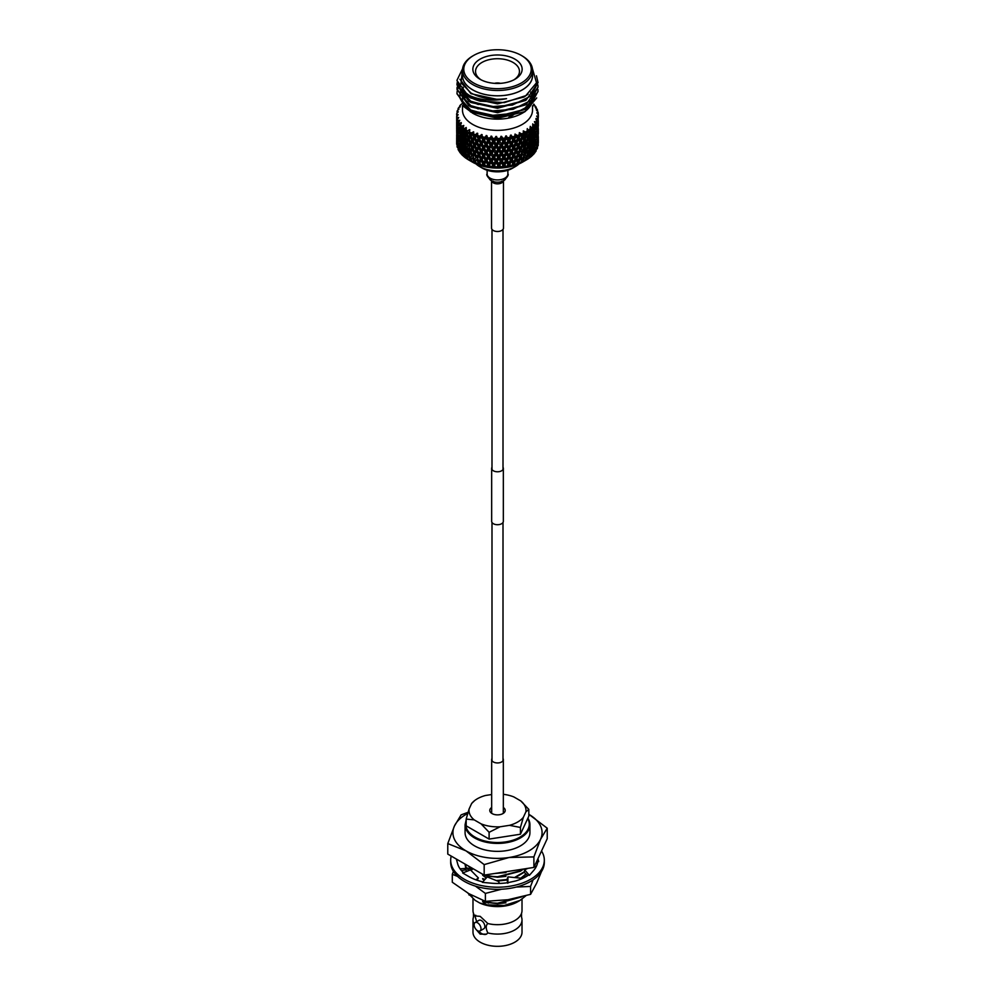 <?xml version="1.0" encoding="UTF-8"?>
<svg xmlns="http://www.w3.org/2000/svg" width="995" height="995" viewBox="0 0 995 995"><rect width="100%" height="100%" fill="white"/><g stroke="black" fill="none" stroke-linecap="round" stroke-linejoin="round"><path stroke-width="1.49" d="M503.01 467.289A5.833 3.371 180 0 1 503.333 468.396L503.333 521.343A5.833 3.371 180 0 1 501.629 523.731A5.833 3.371 180 0 1 495.261 524.452A5.833 3.371 180 0 1 491.667 521.343L491.667 468.396A5.833 3.371 180 0 1 491.99 467.289M503.333 468.396A5.833 3.371 180 0 1 501.629 470.784A5.833 3.371 180 0 1 495.261 471.518A5.833 3.371 180 0 1 491.667 468.396M503.01 758.476A5.833 3.371 180 0 1 503.333 759.583A5.833 3.371 180 0 1 501.629 761.971A5.833 3.371 180 0 1 495.261 762.692A5.833 3.371 180 0 1 491.667 759.583A5.833 3.371 180 0 1 491.99 758.476M526.168 874.232A32.437 18.731 180 0 1 521.442 878.112M516.256 887.055L530.584 886.433L533.096 879.854M453.397 871.359L452.302 874.319L452.302 882.242L468.844 893.659L485.386 901.346L507.985 899.716L530.584 894.356L536.641 883.174L541.467 871.583M452.302 874.319L457.576 876.408M475.423 886.122L485.386 893.423L485.386 901.346M485.386 893.423L501.604 889.219M530.584 886.433L530.584 894.356M479.117 880.898A32.437 18.731 180 0 1 477.264 880.102M466.73 871.396A32.437 18.731 180 0 1 465.71 869.182M451.22 856.086A46.815 27.027 0 0 0 450.685 860.178A46.815 27.027 0 0 0 479.59 885.152A46.815 27.027 0 0 0 530.609 879.281A46.815 27.027 0 0 0 544.315 860.178A46.815 27.027 0 0 0 541.529 850.986M450.685 860.178L450.685 862.292A46.815 27.027 0 0 0 479.59 887.266A46.815 27.027 0 0 0 530.609 881.408A46.815 27.027 0 0 0 544.315 862.292L544.315 860.178M499.664 883.423L498.296 881.371L487.264 876.918L482.351 882.366L490.846 883.137A40.335 23.283 0 0 0 491.194 883.174A40.335 23.283 0 0 0 507.836 882.677L515.497 881.01A40.335 23.283 0 0 0 515.808 880.923A40.335 23.283 0 0 0 526.019 876.645A40.335 23.283 0 0 0 528.78 874.879L529.377 875.351L533.27 870.923A40.335 23.283 0 0 0 533.432 870.749A40.335 23.283 0 0 0 537.773 861.446L538.73 861.633L537.934 858.722M477.115 880.264L478.384 877.926L470.498 869.928L462.65 872.988L468.981 876.645A40.335 23.283 0 0 0 482.811 881.856M478.384 877.926L475.896 879.841M456.357 859.058L457.613 863.61A40.335 23.283 0 0 0 457.663 863.822A40.335 23.283 0 0 0 463.471 872.665M507.836 883.261L507.947 876.881L522.698 878.361M507.947 876.881L507.127 879.095L507.537 882.727M527.872 868.361L524.639 869.829L524.228 872.279L527.599 875.675M524.639 869.829L529.377 875.351M534.228 866.72L536.392 866.334M536.056 862.777L537.474 863.287M536.927 860.899L538.73 861.633M461.444 870.613L465.635 869.854L465.784 868.399L460.063 868.846M465.784 868.399L465.013 864.046M503.333 807.492A7.711 4.453 180 0 1 502.96 813.562A7.711 4.453 180 0 1 492.04 813.562L492.04 813.562A7.711 4.453 180 0 1 491.667 807.492M474.155 924.231A24.514 14.154 180 0 1 472.986 919.94L472.986 932.178A24.514 14.154 0 0 0 480.175 942.178A24.514 14.154 0 0 0 506.878 945.25A24.514 14.154 0 0 0 522.014 932.178L522.014 919.94A24.514 14.154 180 0 1 487.836 932.937L486.493 934.168L480.175 934.131L476.418 929.84M472.986 919.94A24.514 14.154 180 0 1 473.458 917.179L473.458 913.286A24.514 14.154 0 0 0 474.976 916.109L475.598 915.3M475.747 915.226A10.895 6.293 60 0 0 474.976 915.922L480.175 916.345L487.836 923.534A24.514 14.154 0 0 0 521.542 913.286A24.514 14.154 0 0 0 522.014 910.537L522.014 899.144M479.988 930.959L483.844 928.733A4.863 2.811 -120 0 0 484.59 924.84A4.863 2.811 -120 0 0 481.406 920.562A4.863 2.811 -120 0 0 478.981 920.313L475.125 922.539A4.863 2.811 60 0 1 477.55 922.775A4.863 2.811 60 0 1 480.734 927.066A4.863 2.811 60 0 1 479.988 930.959A4.863 2.811 60 0 1 477.55 930.723A4.863 2.811 60 0 1 474.379 926.432A4.863 2.811 60 0 1 475.125 922.539M472.986 898.696L472.986 910.537A24.514 14.154 0 0 0 473.458 913.286M465.175 864.145L466.319 867.752L472.264 869.543L467.911 865.725M465.125 864.12L466.319 867.752M474.578 845.874A32.425 18.718 0 0 0 509.913 849.941A32.425 18.718 0 0 0 529.925 832.641L529.925 824.706A32.425 18.718 180 0 1 509.913 841.994A32.425 18.718 180 0 1 474.578 837.939A32.425 18.718 180 0 1 465.075 824.706L465.075 832.641A32.425 18.718 0 0 0 474.578 845.874M491.667 794.532L485.523 795.478A28.494 16.455 0 0 0 474.553 800.652A28.494 16.455 0 0 0 471.642 803.5L469.118 808.935A28.494 16.455 0 0 0 474.205 819.88L481.095 823.86A28.494 16.455 0 0 0 500.062 826.795L509.477 825.34A28.494 16.455 0 0 0 523.358 817.318L525.882 811.883A28.494 16.455 0 0 0 520.795 800.938L513.905 796.958A28.494 16.455 0 0 0 503.333 794.308M474.205 819.88L466.182 819.072A32.425 18.718 0 0 0 466.182 819.072L466.182 825.85L466.182 819.059L469.118 808.935M466.182 825.838A32.425 18.718 0 0 0 466.182 825.85L489.105 839.071L489.105 832.305A32.425 18.718 0 0 0 489.117 832.305L489.117 839.083A32.425 18.718 0 0 0 489.117 839.083L520.422 834.233L520.422 827.467A32.425 18.718 0 0 0 520.435 827.454L520.435 834.233A32.425 18.718 0 0 0 520.435 834.233L528.818 816.161L528.818 809.383A32.425 18.718 0 0 0 528.818 809.37L525.882 811.883M520.795 800.938L528.818 809.37M523.358 817.318L520.435 827.454L509.477 825.34M500.062 826.795L489.117 832.305L481.095 823.86M471.642 803.5L474.553 800.652M487.04 901.346L488.607 902.689L497.5 903.236L520.671 897.142M488.607 902.689L497.5 903.634L521.678 896.881M521.007 878.013L525.92 873.983M522.325 877.528L526.106 874.17M496.294 880.563L507.176 879.518M515.012 877.242L524.303 871.782M497.251 880.948L507.226 879.903M515.87 877.291L524.228 872.242M486.841 874.704L488.607 876.222L497.5 876.769L520.422 870.812L522.935 869.12M488.607 876.222L497.5 877.167L520.422 871.21L523.557 869.021M497.997 872.976L511.467 870.899M495.398 873.386L513.756 870.538M488.607 903.087L482.662 901.296L497.5 903.721L505.957 902.826M469.093 870.476L466.319 868.15M485.013 879.418L482.662 878.597L484.814 879.642M488.607 876.607L482.662 874.816L497.5 877.254L505.957 876.359M497.475 881.035L505.957 880.14M470.933 868.137L472.264 869.543M494.901 873.461L505.957 872.578M482.662 901.719L486.692 904.841L504.303 905.462L519.937 900.463L525.895 895.749M482.662 879.033L484.279 880.227M482.662 875.239L486.269 878.025M521.542 913.286L521.542 917.179A24.514 14.154 180 0 1 522.014 919.94M474.976 916.109L476.655 921.656M478.533 931.121A10.895 6.293 -120 0 0 486.704 934.044M487.836 932.937C485.697 928.559 485.697 925.425 487.836 923.534M547.225 828.201L540.559 839.307A44.576 25.733 0 0 0 529.017 814.445L547.225 828.201L547.225 838.723L533.892 867.429L484.179 875.115L447.775 854.096L447.775 843.586L454.441 825.987L461.108 814.88L468.011 812.318M484.179 864.605L465.983 850.849A44.576 25.733 0 0 0 509.042 857.503A44.576 25.733 0 0 0 540.559 839.307L533.892 856.906L509.042 857.503L484.179 864.605L484.179 875.115M467.65 813.524A44.576 25.733 0 0 0 454.441 825.987A44.576 25.733 0 0 0 465.983 850.849L447.775 843.586M533.892 856.906L533.892 867.429M519.937 900.463L517.674 901.768A28.532 16.467 180 0 1 479.814 903.037L486.692 904.841M467.899 893.112L475.112 900.326L479.814 903.037M471.307 895.04L472.053 895.438M468.919 894.891L472.264 896.01M503.47 180.816L503.47 228.054A5.97 3.445 180 0 1 496.219 231.412A5.97 3.445 180 0 1 491.53 228.054L491.53 180.816M505.36 179.262A8.619 4.975 180 0 1 503.594 180.742A8.619 4.975 180 0 1 489.639 179.262M518.992 163.926A25.211 14.552 180 0 1 515.323 166.6L512.437 168.267A21.119 12.189 180 0 1 482.563 168.267L479.677 166.6A25.211 14.552 180 0 1 476.008 163.926M512.437 168.267L515.323 166.6A25.211 14.552 180 0 1 479.677 166.6M522.661 162.073A35.596 20.547 180 0 1 472.339 162.073L468.62 159.921A40.845 23.581 180 0 1 468.197 159.673L467.501 157.695L468.62 155.892L469.777 159.013L469.043 160.17L472.65 162.085L471.207 159.735L472.463 157.844L473.757 160.879L472.936 162.085L474.08 162.72L476.68 163.74L475.336 161.501L476.704 159.511L478.11 162.446L477.214 163.715L481.033 165.095L479.814 162.944L481.281 160.854L482.762 163.69L481.829 165.021L485.647 166.128L484.565 164.063L486.107 161.862L487.649 164.573L486.679 165.991L490.448 166.812L489.528 164.822L491.107 162.508L492.699 165.108L491.704 166.588L495.361 167.148L494.614 165.22L496.219 162.782L497.823 165.269L497.164 167.185L500.746 166.75L499.739 165.232L501.343 162.695L502.935 165.058L502.102 167.023L505.211 166.737L505.833 166.339L504.838 164.884L506.405 162.222L507.972 164.486L506.965 166.513L509.987 166.003L510.771 165.556L509.813 164.175L511.343 161.401L512.835 163.553L511.679 165.655L514.577 164.934L515.51 164.411L514.602 163.105L516.044 160.22L517.462 162.26L516.181 164.461L518.892 163.541L519.962 162.944L519.116 161.7L520.46 158.715L521.778 160.655L520.373 162.956L524.067 161.165L523.283 159.984L524.514 156.899L525.696 158.752L524.216 161.153L526.343 159.946A40.845 23.581 180 0 1 526.343 159.946L526.417 159.897A40.845 23.581 180 0 1 526.38 159.921L522.661 162.073L526.38 159.921M524.962 160.705A40.845 23.581 180 0 1 524.067 161.165M520.945 162.558A40.845 23.581 180 0 1 519.962 162.944M516.579 164.1A40.845 23.581 180 0 1 515.51 164.411M511.89 165.319A40.845 23.581 180 0 1 510.771 165.556M506.99 166.19A40.845 23.581 180 0 1 505.833 166.339M501.94 166.687A40.845 23.581 180 0 1 500.746 166.75M496.816 166.824A40.845 23.581 180 0 1 495.622 166.812M491.704 166.588A40.845 23.581 180 0 1 490.523 166.488M486.679 165.991A40.845 23.581 180 0 1 485.535 165.792M481.829 165.021A40.845 23.581 180 0 1 480.734 164.747M477.214 163.715A40.845 23.581 180 0 1 476.195 163.367M472.936 162.085A40.845 23.581 180 0 1 471.991 161.675M466.891 158.864A40.845 23.581 180 0 1 466.829 158.814L469.018 160.145M465.585 157.969A40.845 23.581 180 0 1 464.864 157.434L464.267 155.394L465.225 153.665L466.232 156.862L465.585 157.969L466.941 158.79M463.745 156.526A40.845 23.581 180 0 1 463.682 156.476L465.834 157.969M462.65 155.543A40.845 23.581 180 0 1 462.041 154.959L461.543 152.882L462.339 151.215L462.65 155.543L464.068 156.464M461.133 153.976A40.845 23.581 180 0 1 461.083 153.927L461.966 154.648M460.25 152.931A40.845 23.581 180 0 1 459.777 152.297L460.013 148.578L460.25 152.931L461.717 153.951M459.081 151.265A40.845 23.581 180 0 1 459.043 151.203L459.69 151.812M458.446 150.158A40.845 23.581 180 0 1 458.11 149.499L458.272 145.792L458.446 150.158L459.939 151.29M457.252 147.272A40.845 23.581 180 0 1 457.066 146.601L457.153 142.907L457.252 147.272L458.757 148.516M456.693 144.325A40.845 23.581 180 0 1 456.655 143.641L456.668 139.947L456.941 144.549M532.512 105.719L532.512 110.146A35.012 20.211 180 0 1 522.263 124.437A35.012 20.211 180 0 1 472.737 124.437A35.012 20.211 180 0 1 462.488 110.146L462.488 105.445M528.146 131.116L529.178 132.882L528.146 136.066L527.051 134.275L528.146 131.116L527.275 128.604L527.114 131.166A40.845 23.581 180 0 1 526.38 131.589A40.845 23.581 180 0 1 525.646 132.012L523.283 130.905L523.345 133.181A40.845 23.581 180 0 1 521.703 133.915L519.34 132.633L519.179 134.897A40.845 23.581 180 0 1 517.388 135.507L515.062 134.064L514.676 136.315A40.845 23.581 180 0 1 512.761 136.788L510.51 135.183L509.888 137.385A40.845 23.581 180 0 1 507.898 137.72L505.746 135.954L504.913 138.106A40.845 23.581 180 0 1 502.861 138.293L501.555 136.34L499.826 138.454A40.845 23.581 180 0 1 497.749 138.492L495.908 136.439L494.689 138.442A40.845 23.581 180 0 1 492.624 138.33L491.692 136.203L489.602 138.056A40.845 23.581 180 0 1 487.575 137.795L486.853 135.606L484.64 137.298A40.845 23.581 180 0 1 482.687 136.887L481.53 134.499L479.888 136.191A40.845 23.581 180 0 1 478.035 135.643L477.152 133.181L475.411 134.748A40.845 23.581 180 0 1 473.682 134.076L473.645 131.813L471.269 132.994A40.845 23.581 180 0 1 469.715 132.198L469.404 129.648L467.55 130.954A40.845 23.581 180 0 1 466.182 130.059L466.17 127.497L464.304 128.666A40.845 23.581 180 0 1 463.135 127.671L463.782 125.469L461.58 126.154A40.845 23.581 180 0 1 460.648 125.084L461.22 122.559L459.429 123.467A40.845 23.581 180 0 1 458.72 122.335L459.777 120.258L457.874 120.644A40.845 23.581 180 0 1 457.426 119.475L458.658 117.472L456.941 117.733A40.845 23.581 180 0 1 456.742 116.539L458.148 114.636L456.655 114.773A40.845 23.581 180 0 1 456.717 113.579L458.26 111.776L457.003 111.813A40.845 23.581 180 0 1 457.327 110.632L458.993 108.952L457.998 108.915A40.845 23.581 180 0 1 458.571 107.758L460.324 106.204L459.615 106.104A40.845 23.581 180 0 1 460.436 104.997L461.73 103.903M473.657 82.983A33.718 19.465 0 0 0 521.343 82.983A33.718 19.465 0 0 0 521.343 55.446L522.263 55.981A35.012 20.211 180 0 1 532.512 70.272A35.012 20.211 180 0 1 510.895 88.953A35.012 20.211 180 0 1 472.737 84.575A35.012 20.211 180 0 1 462.488 70.272A35.012 20.211 180 0 1 472.737 55.981L473.657 55.446A33.718 19.465 0 0 0 473.657 82.983M480.075 79.277L480.075 79.277A24.639 14.228 180 0 1 480.075 59.153A24.639 14.228 180 0 1 514.925 59.153A24.639 14.228 180 0 1 514.925 79.277A24.639 14.228 180 0 1 480.075 79.277M513.917 79.824A21.965 12.674 0 0 0 519.452 71.69A21.965 12.674 0 0 0 513.034 62.436A21.965 12.674 0 0 0 488.868 59.737A21.965 12.674 0 0 0 475.548 71.69A21.965 12.674 0 0 0 481.082 79.824M523.096 112.659A35.012 20.211 0 0 0 530.198 106.092M530.857 104.997A35.012 20.211 0 0 0 531.318 104.102M532.101 101.975A35.012 20.211 0 0 0 532.487 99.587M462.488 70.272L462.488 75.57A35.012 20.211 0 0 0 472.737 89.861A35.012 20.211 0 0 0 510.895 94.251A35.012 20.211 0 0 0 532.512 75.57L532.512 70.272M538.021 91.565L526.156 108.928L497.5 116.328L468.844 110.022L456.979 93.766M537.897 89.351L538.021 91.291L530.733 105.122L514.888 113.219L490.336 115.544L468.844 109.487L456.979 93.493L457.128 91.565M538.021 87.15L526.156 104.512L497.5 111.913L468.844 105.619L456.979 89.351M537.897 84.936L538.021 86.876L530.994 100.47L513.034 109.313L489.851 111.092L468.844 105.084L456.979 89.09L457.128 87.15M538.021 82.734L526.156 100.097L497.5 107.497L468.844 101.204L456.979 84.936M536.454 75.819L538.021 82.473L531.218 95.856L512.45 105.06L490.572 106.739L468.844 100.669L456.979 84.674L457.128 82.734M457.165 91.291L457.65 89.351M457.75 89.09L458.596 87.15M458.732 86.876L460.026 84.873M460.387 84.401L460.934 83.729M462.513 69.426L461.021 82.821L470.921 92.945C481.045 98.443 492.911 100.346 506.542 98.667C492.674 101.366 480.311 100.308 469.453 95.508L459.653 88.368A40.521 23.395 180 0 0 468.844 96.552A40.521 23.395 180 0 0 480.15 101.154L468.844 96.789L456.979 80.533M459.653 88.368L456.979 80.259L462.588 68.754M462.488 74.227A35.086 20.261 0 0 0 472.687 89.898A35.086 20.261 0 0 0 512.002 94.015A35.086 20.261 0 0 0 532.512 74.227M480.15 101.154L504.39 102.597L525.82 95.644L536.516 82.759L532.4 68.63M530.584 92.1A35.086 20.261 180 0 1 531.529 93.916M532.114 95.557A35.086 20.261 180 0 1 532.449 97.05M532.574 99.512A35.086 20.261 180 0 1 532.226 101.788M531.504 103.866A35.086 20.261 180 0 1 531.019 104.873M530.372 105.943A35.086 20.261 180 0 1 523.644 112.373M536.715 97.92L525.149 111.552L522.313 113.194A35.086 20.261 180 0 1 472.687 113.194L463.62 106.453M525.149 111.552L497.674 118.268L470.448 111.9M527.114 131.166L526.38 133.193L525.646 132.012M526.38 136.141L527.499 137.944L526.38 141.091L525.223 139.263L526.38 136.141L525.348 134.313L524.514 138.156L523.283 136.278L524.514 133.206L525.696 135.059M526.38 144.039L527.499 145.842L526.38 148.989L525.223 147.16L526.38 144.039L525.348 142.21L524.514 146.054L523.283 144.175L524.514 141.103L525.696 142.944M526.38 151.936L527.499 153.74L526.38 156.887L525.223 155.058L526.38 151.936L525.348 150.108L524.514 153.951L523.283 152.073L524.514 149.001L525.696 150.854M459.615 106.104L460.013 107.149M456.668 134.524L456.73 139.536M456.655 138.23L456.668 139.474M456.655 141.19L456.742 139.897M457.998 108.915L458.272 109.935M456.668 126.626L456.73 131.638M456.655 130.345L456.668 131.576M456.668 136.999L456.829 142.434L456.829 137.484M456.655 133.293L456.742 131.999M458.596 141.539L457.016 140.88M457.003 111.813L457.202 112.895M456.668 118.728L456.73 123.728M456.655 122.435L456.668 123.666M456.668 129.101L456.668 124.151L456.829 129.586M456.655 125.382L456.742 124.101M457.153 139.947L457.638 145.357L457.936 140.121M458.272 142.832L458.272 137.895L458.272 142.832L459.678 144.325L458.011 143.777M459.068 138.989L457.439 138.392M458.596 133.641L457.016 132.982M456.655 114.773L456.916 116.054M456.668 121.203L456.668 116.253L456.829 121.688M456.655 117.497L457.14 115.855M457.153 132.049L457.153 127.099L457.625 132.559M457.638 137.459L457.638 132.509L458.222 138.069M459.068 148.205L459.068 143.243L459.068 148.205L460.449 149.636L458.757 149.15M460.013 145.618L460.013 140.681L460.673 144.001L460.013 145.618L461.357 147.011L459.64 146.588M459.068 140.307L459.068 135.357L459.068 140.307L460.449 141.725L458.757 141.253M458.272 134.947L458.272 129.997L458.272 134.947L459.678 136.427L458.011 135.892M459.068 131.091L457.439 130.494M458.596 125.743L457.016 125.084M456.941 117.733L456.742 116.539M457.153 124.151L457.153 119.201L457.625 124.661M457.638 129.549L457.638 124.611L458.222 130.171M461.108 150.917L460.399 147.608L461.108 145.966L461.867 149.262L461.108 150.917L462.414 152.26L460.673 151.899M462.339 151.215L463.595 149.548L461.867 149.262M461.108 145.966L461.63 145.32M461.108 143.019L460.399 139.71L461.108 138.069L461.867 141.365L461.108 143.019L462.414 144.35L460.673 144.001M460.013 137.733L460.013 132.783L460.673 136.091L460.013 137.733L461.357 139.113L459.64 138.691M459.068 132.397L459.068 127.459L459.068 132.397L460.449 133.827L458.757 133.355M458.272 127.049L458.272 122.099L458.272 127.049L459.678 128.529L458.011 127.982M459.068 123.193L457.439 122.596M457.153 119.201L458.596 117.833M457.874 120.644L457.426 119.475M462.339 148.267L461.543 144.984L462.339 143.317L463.185 146.576L462.339 148.267L463.595 149.548M463.72 153.466L462.837 150.208L463.72 148.516L464.64 151.75L463.72 153.466L464.926 154.71L463.185 154.486M465.225 153.665L466.381 151.912L464.64 151.75M463.72 148.516L464.926 146.812L463.185 146.576M462.339 143.317L463.595 141.663L461.867 141.365M461.108 138.069L461.63 137.422M461.108 135.121L460.399 131.813L461.108 130.171L461.854 133.467L461.108 135.121L462.414 136.452L460.673 136.091M460.013 129.835L460.013 124.885L460.673 128.206L460.013 129.835L461.357 131.216L459.64 130.793M459.429 123.467L459.068 124.499L460.449 125.942L458.757 125.457M458.272 122.099L459.678 120.619L459.031 120.407M459.068 124.499L458.72 122.335M462.339 140.37L461.543 137.086L462.339 135.419L463.185 138.678L462.339 140.37L463.595 141.663M463.72 145.569L462.837 142.322L463.72 140.618L464.64 143.852L463.72 145.569L464.926 146.812M465.225 150.718L464.267 147.496L465.225 145.767L466.232 148.964L465.225 150.718L466.381 151.912M466.854 155.805L465.822 152.621L466.854 150.854L467.948 154.014L466.854 155.805L467.961 156.974L467.501 157.695L469.652 154.051L467.948 154.014M468.62 155.892L470.486 152.956L471.717 156.028L470.486 157.906L469.304 154.797M466.854 158.765L467.501 157.695M466.854 150.854L467.961 149.063L466.232 148.964M465.225 145.767L466.381 144.014L464.64 143.852M463.72 140.618L464.926 138.914L463.185 138.678M462.339 135.419L463.595 133.753L461.854 133.467M461.108 130.171L461.63 129.537M461.58 126.154L461.108 127.223L462.414 128.554L460.673 128.206M460.013 124.885L461.357 123.305L460.685 123.144M461.108 127.223L460.648 125.084M462.339 132.472L461.543 129.188L462.339 127.522L463.185 130.78L462.339 132.472L463.595 133.753M463.72 137.671L462.837 134.412L463.72 132.721L464.64 135.954L463.72 137.671L464.926 138.914M465.225 142.82L464.267 139.598L465.225 137.87L466.232 141.066L465.225 142.82L466.381 144.014M466.854 147.907L465.822 144.723L466.854 142.957L467.948 146.116L466.854 147.907L467.961 149.063L467.501 149.797L468.62 147.994L469.777 151.103L468.62 152.931L467.961 149.063M472.463 157.844L471.207 159.735M474.54 154.772L475.884 157.745L474.54 159.722L473.222 156.7L475.361 152.832L473.359 155.941L471.717 156.028M470.486 157.906L471.456 158.989L470.299 160.879M470.486 152.956L471.456 151.091L469.652 154.051L468.62 152.931M472.463 149.946L473.757 152.981L472.463 154.897L471.207 151.837L473.359 148.056L471.456 151.091L469.777 151.103M468.62 147.994L467.526 149.748M470.486 145.059L471.717 148.131L470.486 150.009L469.304 146.899L471.456 143.18L469.652 146.165L467.948 146.116M466.854 142.957L467.961 141.166L466.232 141.066M465.225 137.87L466.381 136.116L464.64 135.954M463.72 132.721L464.926 131.017L463.185 130.78M462.339 127.522L463.595 125.855L462.924 125.743M464.304 128.666L463.72 129.773L463.135 127.671M465.225 134.922L464.267 131.701L465.225 129.972L466.232 133.168L465.225 134.922L466.381 136.116M466.854 140.009L465.822 136.825L466.854 135.059L467.948 138.218L466.854 140.009L467.961 141.166L467.501 141.899L468.62 140.084L469.777 143.205L468.62 145.034L467.501 141.899L469.652 138.255L467.948 138.218M476.704 159.511L475.336 161.501M478.956 156.277L480.398 159.15L478.956 161.227L477.538 158.304L479.615 154.287L477.451 157.546L475.884 157.745M474.54 159.722L475.361 160.742L474.08 162.72M472.463 154.897L473.222 156.7M476.704 151.613L478.11 154.536L476.704 156.563L475.336 153.603L477.451 149.66L475.361 152.832L473.757 152.981M470.486 150.009L471.207 151.837M474.54 146.874L475.884 149.847L474.54 151.825L473.222 148.815L475.361 144.934L473.359 148.056L471.717 148.131M468.62 145.034L469.304 146.899M472.463 142.049L473.757 145.071L472.463 146.999L471.207 143.939L473.359 140.146L471.456 143.18L469.777 143.205M468.62 140.084L470.486 137.161L471.717 140.233L470.486 142.098L469.304 139.001M467.961 141.166L467.501 141.899M466.854 135.059L467.961 133.268L466.232 133.168M465.225 129.972L466.381 128.218L465.697 128.156M463.72 129.773L464.926 131.017M467.55 130.954L466.854 132.111L466.182 130.059M468.62 137.136L467.501 134.002L468.62 132.186L469.777 135.308L468.62 137.136L469.652 138.255L471.456 135.295L469.777 135.308M481.281 160.854L481.854 158.852L479.814 162.944M483.657 157.446L485.187 160.22L483.657 162.396L482.165 159.598L484.155 155.419L481.854 158.852L480.398 159.15M478.956 161.227L479.615 162.197L478.234 164.275M476.704 156.563L477.538 158.304M481.281 152.956L482.762 155.78L481.281 157.906L479.814 155.046L481.854 150.954L479.615 154.287L478.11 154.536M474.54 151.825L475.336 153.603M478.956 148.379L480.398 151.265L478.956 153.329L477.538 150.419L479.615 146.389L477.451 149.66L475.884 149.847M472.463 146.999L473.222 148.815M476.704 143.715L478.11 146.638L476.704 148.665L475.336 145.693L477.451 141.75L475.361 144.934L473.757 145.071M470.486 142.098L471.207 143.939M474.54 138.977L475.884 141.949L474.54 143.914L473.234 140.904L475.361 137.036L473.359 140.146L471.717 140.233M470.486 137.161L472.463 134.151L473.757 137.186L472.463 139.101L471.207 136.041M468.62 132.186L467.501 134.002M469.901 129.935L468.981 130.345M466.854 132.111L467.961 133.268M471.269 132.994L470.486 134.201L469.715 132.198M486.107 161.862L486.518 159.809L484.155 163.329L484.565 164.063M488.595 158.28L490.162 160.941L488.595 163.23L487.028 160.531L488.906 156.215L486.518 159.809L485.187 160.22M483.657 165.357L483.657 162.396L484.155 163.329L482.687 165.506M481.281 157.906L482.165 159.598M486.107 153.964L487.649 156.675L486.107 158.901L484.565 156.153L486.518 151.924L484.155 155.419L482.762 155.78M478.956 153.329L479.814 155.046M483.657 149.548L485.187 152.322L483.657 154.499L482.165 151.7L484.155 147.521L481.854 150.954L480.398 151.265M476.704 148.665L477.538 150.419M481.281 145.059L482.762 147.882L481.281 150.009L479.814 147.148L481.854 143.044L479.615 146.389L478.11 146.638M474.54 143.914L475.336 145.693M478.956 140.482L480.398 143.355L478.956 145.419L477.538 142.509L479.615 138.492L477.451 141.75L475.884 141.949M472.463 139.101L473.234 140.904M476.704 135.817L478.11 138.753L476.704 140.768L475.336 137.807L477.451 133.852L475.361 137.036L473.757 137.186M472.463 134.151L473.359 132.248L471.456 135.295L470.486 134.201M473.645 131.813L472.712 132.273M475.411 134.748L474.54 136.016L473.682 134.076M491.107 162.508L491.343 160.431L488.906 164.125L489.528 164.822M493.657 158.74L495.261 161.277L493.657 163.69L492.065 161.103L493.657 158.74L493.794 156.663L490.162 160.941M488.595 163.23L487.376 166.414M486.107 158.901L487.028 160.531M491.107 154.611L492.699 157.21L491.107 159.548L489.528 156.911L491.343 152.546L488.906 156.215L487.649 156.675M483.881 154.884L484.565 156.153M488.595 150.382L490.162 153.043L488.595 155.332L487.028 152.633L488.906 148.317L486.518 151.924L485.187 152.322M481.281 150.009L482.165 151.7M486.107 146.054L487.649 148.777L486.107 151.016L484.565 148.255L486.518 144.014L484.155 147.521L482.762 147.882M478.956 145.419L479.814 147.148M483.657 141.663L485.187 144.424L483.657 146.601L482.165 143.802L484.155 139.623L481.854 143.044L480.398 143.355M476.704 140.768L477.538 142.509M481.281 137.161L482.762 139.984L481.281 142.111L479.814 139.25L481.854 135.146L479.615 138.492L478.11 138.753M474.54 136.016L475.336 137.807M477.762 133.392L476.841 133.927M479.888 136.191L478.956 137.534L478.035 135.643M496.219 162.782L496.269 160.705L493.794 164.573L494.614 165.22M498.781 158.827L500.385 161.265L498.781 163.789L497.177 161.314L498.781 158.827L498.731 156.75L495.261 161.277M493.657 163.69L492.226 166.973M491.107 159.548L492.065 161.103M496.219 154.884L497.823 157.372L496.219 159.834L494.614 157.309L496.219 154.884L496.269 152.807L492.699 157.21M488.595 155.332L489.528 156.911M493.657 150.842L495.261 153.392L493.657 155.792L492.065 153.218L493.657 150.842L493.794 148.765L490.162 153.043M486.107 151.016L487.028 152.633M491.107 146.7L492.699 149.312L491.107 151.663L489.528 149.014L491.343 144.636L488.906 148.317L487.649 148.777M483.856 146.949L484.565 148.255M488.595 142.484L490.162 145.133L488.595 147.422L487.028 144.735L488.906 140.419L486.518 144.014L485.187 144.424M481.281 142.111L482.165 143.802M486.107 138.168L487.649 140.88L486.107 143.118L484.565 140.357L486.518 136.116L484.155 139.623L482.762 139.984M478.956 137.534L479.814 139.25M482.177 134.661L481.294 135.27M484.64 137.298L483.657 138.703L482.687 136.887M501.343 162.695L501.206 160.618L498.731 164.66L499.739 165.232M503.893 158.553L505.472 160.867L503.893 163.503L502.301 161.153L503.893 158.553L503.657 156.489L500.385 161.265M498.781 163.789L497.164 167.185M496.219 159.834L497.177 161.314M501.343 154.797L502.935 157.16L501.343 159.735L499.739 157.334L501.343 154.797L501.206 152.72L497.823 157.372M493.657 155.792L494.614 157.309M498.781 150.941L500.385 153.367L498.781 155.879L497.177 153.429L498.781 150.941L498.731 148.852L495.261 153.392M491.107 151.663L492.065 153.218M496.219 146.986L497.823 149.474L496.219 151.936L494.614 149.412L496.219 146.986L496.269 144.909L492.699 149.312M488.595 147.422L489.528 149.014M493.657 142.944L495.261 145.481L493.657 147.894L492.065 145.307L493.657 142.944L493.794 140.867L490.162 145.133M486.107 143.118L487.028 144.735M491.107 138.802L492.699 141.414L491.107 143.753L489.528 141.128L491.343 136.738L488.906 140.419L487.649 140.88M483.856 139.064L484.565 140.357M486.853 135.606L485.995 136.278M489.602 138.056L488.595 139.536L487.575 137.795M506.405 162.222L506.094 160.17L503.657 164.386L504.838 164.884M508.893 157.906L510.435 160.108L508.893 162.857L507.351 160.618L508.893 157.906L508.482 155.867L505.472 160.867M503.893 163.503L502.102 167.023M501.343 159.735L502.301 161.153M506.405 154.337L507.972 156.576L506.405 159.275L504.838 156.986L506.405 154.337L506.094 152.272L502.935 157.16M498.781 155.879L499.739 157.334M503.893 150.655L505.472 152.969L503.893 155.606L502.301 153.255L503.893 150.655L503.657 148.591L500.385 153.367M496.219 151.936L497.177 153.429M501.343 146.887L502.935 149.262L501.343 151.837L499.739 149.437L501.343 146.887L501.206 144.822L497.823 149.474M493.657 147.894L494.614 149.412M498.781 143.044L500.385 145.469L498.781 147.981L497.177 145.519L498.781 143.044L498.731 140.967L495.261 145.481M491.107 143.753L492.065 145.307M496.219 139.089L497.823 141.576L496.219 144.039L494.614 141.514L496.219 139.089L496.269 137.011L492.699 141.414M488.595 139.536L489.528 141.128M491.692 136.203L490.883 136.937M494.689 138.442L493.657 139.996L492.624 138.33M511.343 161.401L510.845 159.374L508.482 163.765L509.813 164.175M511.144 158.802L510.435 160.108M508.893 162.857L506.965 166.513M506.405 159.275L506.094 160.17L507.351 160.618M511.343 153.504L512.835 155.643L511.343 158.441L509.813 156.277L511.343 153.504L510.845 151.476L507.972 156.576M503.893 155.606L503.657 156.489L504.838 156.986M508.893 150.009L510.435 152.21L508.893 154.959L507.351 152.732L508.893 150.009L508.482 147.969L505.472 152.969M501.343 151.837L502.301 153.255M506.405 146.427L507.972 148.678L506.405 151.377L504.838 149.088L506.405 146.427L506.094 144.374L502.935 149.262M498.781 147.981L499.739 149.437M503.893 142.758L505.472 145.071L503.893 147.708L502.301 145.357L503.893 142.758L503.657 140.693L500.385 145.469M496.219 144.039L497.177 145.519M501.343 138.989L502.935 141.365L501.343 143.939L499.739 141.539L501.343 138.989L501.206 136.912L497.823 141.576M493.657 139.996L494.614 141.514M496.617 136.452L495.871 137.235M499.826 138.454L498.781 140.084L497.749 138.492M513.718 161.862L512.238 159.735L513.718 156.899L515.186 158.989L513.146 162.794L514.602 163.105M513.718 156.899L513.146 154.897L512.835 155.643M508.893 154.959L508.482 155.867L510.845 159.374L511.343 158.441L510.845 159.374L512.238 159.735M506.405 151.377L506.094 152.272L508.482 155.867L509.813 156.277M511.144 150.904L510.435 152.21M503.893 147.708L506.094 152.272L507.351 152.732M511.343 145.606L512.835 147.745L511.343 150.556L509.813 148.367L511.343 145.606L510.845 143.578L507.972 148.678M501.343 143.939L503.657 148.591L504.838 149.088M508.893 142.111L510.435 144.312L508.893 147.061L507.351 144.822L508.893 142.111L508.482 140.071L505.472 145.071M498.781 140.084L502.301 145.357M506.405 138.529L507.972 140.792L506.405 143.479L504.838 141.19L506.405 138.529L506.094 136.477L502.935 141.365M496.256 136.837L499.739 141.539M501.555 136.34L500.883 137.173M495.908 136.439L496.617 137.248M516.044 160.22L515.186 158.989M518.295 160.506L516.89 158.491L518.295 155.556L519.664 157.546L517.549 161.501L519.116 161.7M504.913 138.106L503.893 139.81L502.861 138.293M513.718 153.951L512.238 151.837L513.718 149.014L515.186 151.103L513.146 154.897L514.602 155.208L516.044 152.334L517.462 154.362L516.044 157.272L514.602 155.208M516.044 152.334L515.186 151.103M513.718 149.014L513.146 146.999L512.835 147.745M508.893 147.061L508.482 147.969L510.845 151.476L511.343 150.556L510.845 151.476L512.238 151.837M506.405 143.479L506.094 144.374L508.482 147.969L509.813 148.367M511.131 143.031L510.435 144.312M503.893 139.81L506.094 144.374L507.351 144.822M511.343 137.708L512.835 139.847L511.343 142.658L509.813 140.482L511.343 137.708L510.845 135.681L507.972 140.792M501.231 136.738L504.838 141.19M506.43 135.867L505.858 136.738M500.858 136.377L501.629 137.123M520.46 158.715L519.664 157.546M518.295 155.556L517.462 154.362M516.044 157.272L515.385 158.242L516.89 158.491M520.46 155.767L519.116 153.802L520.46 150.817L521.778 152.757L519.639 156.787L521.243 156.924L522.537 153.889L523.793 155.792L522.537 158.852L521.243 156.924M509.888 137.385L508.893 139.163L507.898 137.72M513.718 146.054L512.238 143.939L513.718 141.116L515.186 143.193L513.146 146.999L514.602 147.31L516.044 144.424L517.462 146.464L516.044 149.374L514.602 147.31M518.295 152.608L516.89 150.593L518.295 147.658L519.664 149.648L517.549 153.603L519.116 153.802M518.295 147.658L517.462 146.464M516.044 149.374L515.385 150.344L516.89 150.593M516.044 144.424L515.186 143.193M513.718 141.116L513.146 139.101L512.835 139.847M508.893 139.163L508.482 140.071L510.845 143.578L511.343 142.658L510.845 143.578L512.238 143.939M506.156 136.29L508.482 140.071L509.813 140.482M511.169 135.046L510.684 135.954M505.746 135.954L506.579 136.651M524.514 156.899L523.793 155.792M522.537 158.852L521.641 159.897L523.283 159.984M522.537 153.889L521.778 152.757M520.46 150.817L519.664 149.648M522.537 150.941L521.243 149.026L522.537 146.004L523.793 147.894L521.641 151.999L523.283 152.073M527.748 159.1L527.051 157.969L528.146 154.81L529.178 156.576L528.532 158.578A40.845 23.581 180 0 1 527.748 159.1L526.442 159.872L525.348 158.006L527.051 157.969M514.676 136.315L513.718 138.156L512.761 136.788M516.044 141.477L514.602 139.412L516.044 136.526L517.462 138.566L515.385 142.447L516.89 142.695L518.295 139.773L519.664 141.75L518.295 144.71L516.89 142.695M520.46 147.869L519.116 145.904L520.46 142.919L521.778 144.86L519.639 148.889L521.243 149.026M520.46 142.919L519.664 141.75M518.295 144.71L517.549 145.705L519.116 145.904M518.295 139.773L517.462 138.566M516.044 136.526L515.31 134.835M513.718 138.156L513.146 139.101L514.602 139.412M528.146 154.81L525.348 150.108L527.051 150.071L528.146 146.912L529.178 148.678L528.146 151.849L527.051 150.071M528.146 151.849L527.039 153.019L527.499 153.74M526.38 156.887L525.696 158.752M524.514 153.951L523.544 155.033L525.223 155.058M524.514 149.001L523.793 147.894M522.537 146.004L521.778 144.86M529.775 154.66L528.768 152.907L529.775 149.71L530.733 151.439L528.619 155.867L530.36 155.705L531.28 152.471L532.163 154.163L531.616 156.215A40.845 23.581 180 0 1 530.944 156.787L530.36 155.705M519.179 134.897L518.295 136.812L517.388 135.507M520.46 139.972L519.116 138.006L520.46 135.022L521.778 136.962L519.639 140.992L521.243 141.128L522.537 138.106L523.793 139.996L522.537 143.044L521.243 141.128M522.537 138.106L521.778 136.962M520.46 135.022L519.651 133.38M518.295 136.812L517.549 137.807L519.116 138.006M531.28 152.471L530.074 150.755L531.815 150.531L532.661 147.26L533.457 148.927L532.661 152.223L531.815 150.531M529.775 149.71L528.619 147.969L530.36 147.795L531.28 144.573L532.163 146.265L531.28 149.511L530.36 147.795M527.039 153.019L528.768 152.907M528.146 146.912L525.348 142.21L527.051 142.161L528.146 139.014L529.178 140.78L528.146 143.964L527.051 142.161M528.146 143.964L527.039 145.121L527.499 145.842M526.38 148.989L525.348 150.108L523.544 147.136L525.223 147.16M524.514 146.054L523.544 147.136L521.641 144.101L523.283 144.175M524.514 141.103L523.793 139.996M522.537 143.044L521.641 144.101L515.062 134.064M529.775 146.762L528.768 145.021L529.775 141.812L530.733 143.554L528.619 147.969M533.619 154.262L533.892 149.922L534.166 153.64A40.845 23.581 180 0 1 533.619 154.262L532.176 155.22M523.345 133.181L522.537 135.146L521.703 133.915M524.514 133.206L523.644 131.626M522.537 135.146L521.641 136.203L523.283 136.278M533.892 149.922L533.37 149.275M532.661 152.223L531.405 153.504L533.133 153.218M532.661 147.26L531.405 145.606L533.146 145.307L533.892 142.024L534.601 143.653L533.892 146.961L533.146 145.307M531.28 149.511L530.074 150.755M531.28 144.573L530.074 142.87L531.815 142.633L532.661 139.375L533.457 141.041L532.661 144.312L531.815 142.633M529.775 141.812L528.619 140.071L530.36 139.897L531.28 136.663L532.163 138.367L531.28 141.613L530.36 139.897M527.039 145.121L528.768 145.021M528.146 139.014L527.039 137.223L527.499 137.944L527.039 137.223L528.768 137.111L529.775 133.927L530.733 135.643L529.775 138.865L528.768 137.111M526.38 141.091L525.348 142.21L523.544 139.238L525.223 139.263M524.514 138.156L523.544 139.238L519.34 132.633M534.987 149.573L534.327 147.944L534.987 144.623L534.987 149.573L533.643 150.966L535.36 150.543L535.932 147.198L536.131 150.917A40.845 23.581 180 0 1 535.733 151.563L535.36 150.543M533.892 146.961L532.586 148.305L534.327 147.944M533.892 142.024L533.37 141.377M532.661 144.312L531.405 145.606M532.661 139.375L531.405 137.708L533.133 137.41L533.892 134.114L534.601 135.755L533.892 139.064L533.133 137.41M531.28 141.613L530.074 142.87M531.28 136.663L530.074 134.959L531.815 134.735L532.661 131.477L533.457 133.131L532.661 136.415L531.815 134.735M529.775 138.865L528.619 140.071M529.775 133.927L528.619 132.173L530.36 131.999L531.28 128.765L532.163 130.469L531.28 133.716L530.36 131.999M528.146 136.066L527.039 137.223M526.38 133.193L525.348 134.313L527.051 134.275M531.28 128.765L530.273 126.328L529.775 130.967L527.711 129.275M530.41 128.89A40.845 23.581 180 0 1 529.129 129.835M534.987 141.676L534.327 140.046L534.987 136.725L534.987 141.676L533.643 143.056L535.36 142.646L535.932 139.3L535.932 144.25L535.36 142.646M536.728 146.787L536.728 141.837L536.728 146.787L535.322 148.28L536.989 147.733L537.362 144.362L537.487 148.056A40.845 23.581 180 0 1 537.238 148.728L536.989 147.733M535.932 144.25L534.551 145.68L536.243 145.195M533.892 139.064L532.586 140.407L534.327 140.046M533.892 134.114L533.37 133.479M532.661 136.415L531.405 137.708M532.661 131.477L531.405 129.81L533.133 129.512L533.892 126.216L534.601 127.857L533.892 131.166L533.133 129.512M531.28 133.716L530.074 134.959M529.775 130.967L528.619 132.173M533.892 126.216L532.748 123.865L532.661 128.517L530.758 126.974M533.183 126.402A40.845 23.581 180 0 1 532.126 127.435M534.987 133.778L534.327 132.148L534.987 128.84L534.987 133.778L533.643 135.158L535.36 134.735L535.932 131.402L535.932 136.352L535.36 134.735M536.728 138.89L536.728 133.939L536.728 138.89L535.322 140.37L536.989 139.835L537.362 136.464L536.989 139.835M537.847 143.902L537.847 138.952L537.375 144.399M538.108 145.805L538.171 141.427L538.22 145.121A40.845 23.581 180 0 1 538.108 145.805L537.661 146.19M538.171 141.427L538.345 137.235M536.404 145.494L537.984 144.835M535.932 142.932L537.561 142.335M537.362 141.402L536.778 142.024M535.932 136.352L534.551 137.783L536.243 137.31M533.892 131.166L532.586 132.509L534.327 132.148M532.661 128.517L531.405 129.81M535.932 123.504L535.932 128.454L535.932 123.504L534.551 121.987L535.223 121.8L534.439 121.614L535.385 123.728L534.987 125.88L533.27 124.462M535.385 123.728A40.845 23.581 180 0 1 534.564 124.823M536.728 130.992L536.728 126.054L536.728 130.992L535.322 132.472L536.989 131.937L537.362 128.554L536.989 131.937M537.847 136.004L537.847 131.054L537.375 136.502M538.171 138.479L538.171 133.541L537.785 138.89M538.258 135.942L538.332 140.954M538.283 142.907L538.345 139.71M538.345 142.845L538.22 141.949M538.171 133.541L538.345 129.338M536.404 137.584L537.984 136.924M535.932 135.046L537.561 134.437M537.362 133.504L536.778 134.126M535.932 128.454L534.551 129.885L536.255 129.4M534.987 125.88L533.643 127.26L535.36 126.85M538.22 118.243L538.258 113.293L536.852 112.796L538.345 115.059L538.332 117.261L538.283 116.253L536.678 116.054L537.996 118.007L537.847 120.208L537.673 119.189L536.006 118.48L536.728 123.094L535.223 121.8M537.001 120.917A40.845 23.581 180 0 1 536.429 122.062M537.362 125.606L537.362 120.656L537.362 125.606L535.932 127.136L537.561 126.539L537.847 123.156L537.561 126.539M538.171 130.581L538.171 125.631L537.785 131.004M538.258 128.044L538.332 133.056M538.345 133.977L538.332 130.581M538.171 125.631L538.345 121.44M536.404 129.686L537.984 129.027M537.362 120.656L535.932 119.238M536.728 123.094L535.322 124.574L536.989 124.039M537.996 118.007A40.845 23.581 180 0 1 537.673 119.189M538.171 122.683L538.171 117.733L537.785 123.106M538.258 120.159L538.332 125.146M538.345 126.079L538.332 122.671M538.171 117.733L536.715 116.415M536.404 121.788L537.984 121.129M538.332 114.773L538.332 115.034A40.845 23.581 180 0 1 538.283 116.253M537.362 111.365L537.574 110.358L536.342 109.96L538.059 112.099A40.845 23.581 180 0 1 538.258 113.293M535.932 108.53L536.28 107.497L535.223 107.174L537.126 109.189A40.845 23.581 180 0 1 537.574 110.358M533.507 104.5L535.571 106.365A40.845 23.581 180 0 1 536.28 107.497M533.892 105.806L534.016 104.823M533.817 104.114A40.845 23.581 180 0 1 534.352 104.749M529.775 157.62L529.813 157.683A40.845 23.581 180 0 1 529.75 157.72L528.619 155.867M532.661 155.17L532.686 155.22A40.845 23.581 180 0 1 532.636 155.282L531.405 153.504M534.987 152.534L535.011 152.583A40.845 23.581 180 0 1 534.974 152.645L534.514 151.986M522.263 55.981L521.343 55.446A33.718 19.465 0 0 0 473.657 55.446M463.807 93.381A35.012 20.211 0 0 0 463.11 95.06M462.675 96.789A35.012 20.211 0 0 0 462.488 98.642M462.526 99.786A35.012 20.211 0 0 0 462.613 100.619M462.737 101.266A35.012 20.211 0 0 0 464.242 105.184M508.831 117.248A20.584 11.878 0 0 0 513.644 114.699M478.284 104.525L470.921 101.39L460.387 89.898M460.15 88.941L459.914 86.59M478.259 108.928L470.921 105.806L460.387 94.314M535.086 93.219L534.688 96.465M534.439 97.336L524.079 109.114L514.813 113.243M478.247 113.331L470.921 110.209L460.387 98.729M459.914 95.42L460.026 93.841M460.125 93.219L460.561 91.565M461.183 90.01L461.518 89.351M461.829 88.804L462.961 87.15M506.542 98.667L497.5 99.475L470.921 93.667L459.926 79.252M528.084 94.127L524.079 96.975L497.5 103.878L470.921 98.082L468.446 96.565M525.472 100.495L497.5 108.293L470.921 102.485L468.446 100.98M464.876 98.107L460.051 89.463M459.964 88.729L459.914 87.697M525.472 104.91L497.5 112.709L470.921 106.9L468.446 105.383M525.472 109.326L497.5 117.124L470.921 111.316L468.446 109.798M464.876 106.925L460.051 98.281M459.964 97.647L459.914 96.527M459.926 95.968L460.125 94.314M460.275 93.629L460.76 92.112M460.983 91.565L461.27 90.943M462.178 89.351L463.409 87.697M535.733 149.909L537.238 148.728M534.24 152.633L535.733 151.563M534.253 153.255L534.974 152.645M531.678 155.991L532.636 155.282M529.564 157.645L530.944 156.787M527.636 159.088L529.75 157.72M500.41 83.344A6.48 3.744 0 0 0 494.59 83.344M508.893 165.817L508.482 163.765L507.972 164.486M503.893 166.463L503.657 164.386L502.935 165.058M498.781 166.737L498.731 164.66L497.823 165.269M493.657 166.65L493.794 164.573L492.699 165.108M488.595 166.177L488.906 164.125L487.649 164.573M483.856 162.757L484.155 163.329L482.762 163.69M478.956 164.175L479.615 162.197L478.11 162.446M474.54 162.67L475.361 160.742L473.757 160.879M470.486 160.854L471.456 158.989L469.777 159.013M467.961 156.974L466.232 156.862M463.72 156.426L464.926 154.71M461.108 153.877L461.63 153.23M459.068 146.887L457.439 146.29M526.38 159.847L510.51 135.183M522.537 161.799L521.778 160.655M518.295 163.466L517.462 162.26M513.718 164.809L513.146 162.794L512.835 163.553M523.283 130.905L527.474 137.895M510.845 143.578L522.86 161.837M510.845 151.476L518.892 163.541M510.845 159.374L514.577 164.934M490.995 136.141L509.987 166.003M486.169 135.494L505.211 166.737M484.155 139.623L500.311 167.123M484.155 147.521L495.361 167.148M484.155 155.419L490.448 166.812M484.155 163.329L485.647 166.128M527.885 818.176A32.425 18.718 180 0 1 529.925 824.706L527.91 818.101M466.182 821.086A31.778 18.345 0 0 0 475.038 837.143A31.778 18.345 0 0 0 514.092 839.817A31.778 18.345 0 0 0 527.723 818.512M503.42 180.841A5.97 3.445 180 0 1 496.219 183.764A5.97 3.445 180 0 1 491.58 180.841M501.629 181.239C503.395 181.824 509.813 174.834 507.873 173.951A10.373 5.995 180 0 1 495.274 179.796A10.373 5.995 180 0 1 487.127 173.951L487.127 170.269M503.01 760.69L503.01 522.45M503.01 469.503L503.01 229.372M491.99 760.69L491.99 522.45M491.99 469.503L491.99 229.372M491.667 812.529L491.667 759.583M503.333 812.529L503.333 759.583M466.182 819.768L465.075 824.706M507.873 170.269L507.873 173.951M493.371 181.239C491.629 181.824 485.187 174.846 487.127 173.951M538.345 141.19L538.345 142.185"/></g></svg>
